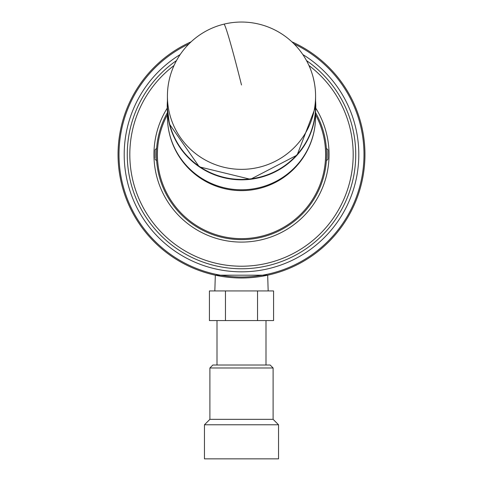 <?xml version="1.0" encoding="UTF-8"?>
<svg xmlns="http://www.w3.org/2000/svg" width="483" height="483" viewBox="0 0 483 483"><rect width="100%" height="100%" fill="white"/><g stroke="black" fill="none" stroke-linecap="round" stroke-linejoin="round"><path stroke-width="0.72" d="M273.106 367.98L209.894 367.98L212.858 365.015L270.142 365.015L273.106 367.98L273.106 419.341L278.54 424.774L278.54 458.85L204.46 458.85L204.46 424.774L209.894 419.341L273.106 419.341M209.894 367.98L209.894 419.341M265.994 320.567L265.994 365.015M217.006 320.567L217.006 365.015M260.005 276.602L267.679 275.189L215.321 275.189L222.941 276.596M226.974 277.139L231.484 277.592M236.447 277.894L238.934 277.973M242.871 277.991L245.545 277.93M252.561 277.502L256.129 277.127M267.679 275.189L268.168 290.935M215.321 275.189L214.832 290.935M155.073 158.333L155.073 149.839L156.558 148.359L156.558 149.513L156.558 148.359M156.558 159.553L156.558 160.706L155.073 159.221M156.42 153.111L156.42 155.828M326.442 149.513L326.442 148.359L327.927 149.839L327.927 159.221L326.442 160.706L326.442 159.553L326.442 160.706M326.58 155.967L326.58 153.238M313.425 78.584A74.08 73.235 180 0 1 315.58 96.123L315.58 106.188A74.08 73.235 180 0 1 250.436 178.885A74.08 73.235 180 0 1 169.575 123.72A74.08 73.235 180 0 1 167.42 106.188L167.42 96.123A74.08 73.235 180 0 0 169.575 113.656A74.08 73.235 180 0 0 259.238 167.227A74.08 73.235 180 0 0 315.58 96.123A74.08 74.08 0 0 0 223.955 24.15A74.08 74.08 0 0 0 167.42 96.123M174.043 65.513A111.694 111.694 0 0 0 241.5 266.224A111.694 111.694 0 0 0 308.957 65.513M306.5 60.586A114.242 114.242 0 0 1 241.5 268.771A114.242 114.242 0 0 1 176.5 60.586M167.42 114.706A84.102 84.102 0 0 0 241.5 238.638A84.102 84.102 0 0 0 315.58 114.706M315.58 112.666A85.093 85.093 0 0 1 241.5 239.622A85.093 85.093 0 0 1 167.42 112.666M188.962 43.893A122.477 122.477 0 0 0 241.5 277.013A122.477 122.477 0 0 0 294.038 43.893M291.883 41.816A123.467 123.467 0 0 1 241.5 277.997A123.467 123.467 0 0 1 191.117 41.816M302.805 54.537A117.291 117.291 0 0 1 241.5 271.826A117.291 117.291 0 0 1 180.195 54.537M209.423 290.935L273.577 290.935L273.577 320.567L209.423 320.567L209.423 290.935M225.458 290.935L225.458 320.567M257.542 290.935L257.542 320.567M278.54 424.774L204.46 424.774M241.5 84.978A74.08 2.669 -103.7 0 0 223.955 24.15M167.221 106.332A74.279 73.434 0 0 0 167.221 106.393L169.382 123.98L199.316 166.846L250.46 179.302L297.099 155.097L315.779 106.393L315.58 100.923A74.279 73.434 180 0 1 315.779 106.272A74.279 73.434 180 0 1 250.46 179.169A74.279 73.434 180 0 1 169.382 123.859A74.279 73.434 180 0 1 167.221 106.272A74.279 73.434 180 0 1 167.42 100.923L167.221 106.393A74.279 73.434 0 0 0 169.382 123.974A74.279 73.434 0 0 0 250.46 179.29A74.279 73.434 0 0 0 315.779 106.393A74.279 73.434 0 0 0 315.779 106.332M169.575 134.081A74.08 73.235 180 0 1 167.42 116.548A74.08 74.08 0 0 0 259.045 188.521A74.08 74.08 0 0 0 315.58 116.548A74.08 73.235 180 0 1 259.238 187.652A74.08 73.235 180 0 1 169.575 134.081M315.755 108.132A87.562 87.562 0 0 1 241.5 242.092A87.562 87.562 0 0 1 167.245 108.132M167.42 111.748L167.42 116.548M315.58 111.748L315.58 116.548"/></g></svg>
